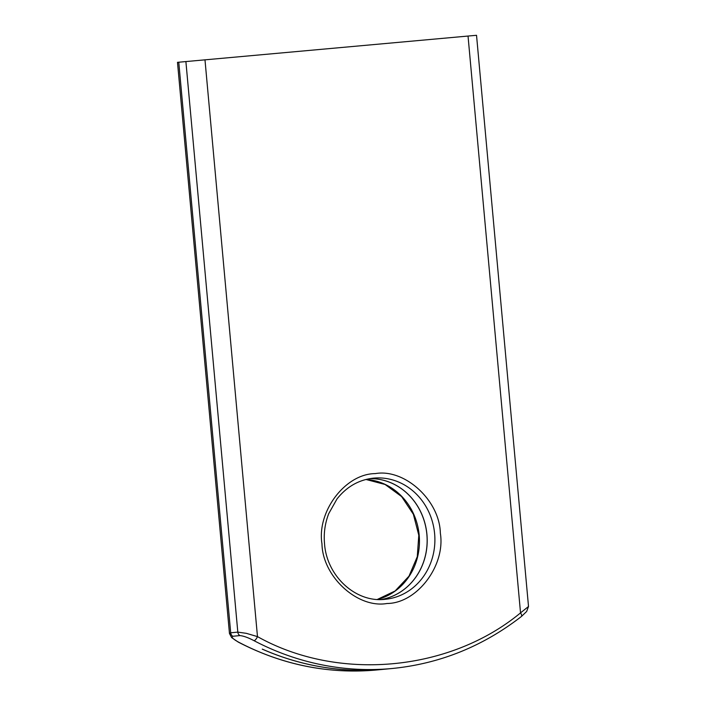 <?xml version="1.0" encoding="UTF-8"?>
<svg xmlns="http://www.w3.org/2000/svg" width="706" height="706" viewBox="0 0 706 706"><rect width="100%" height="100%" fill="white"/><g stroke="black" fill="none" stroke-linecap="round" stroke-linejoin="round"><path stroke-width="1.06" d="M321.971 543.885C316.667 511.532 345.322 473.726 375.248 473.611C404.697 468.369 439.723 500.422 440.35 533.207C445.654 565.559 416.99 603.374 387.065 603.489C357.624 608.731 322.589 576.67 321.971 543.885M381.284 599.518A60.857 55.465 84.6 0 0 426.909 534.204A60.857 55.465 84.6 0 0 369.812 478.642M381.258 599.518A60.857 55.465 84.6 0 0 426.848 534.213A60.857 55.465 84.6 0 0 369.785 478.65M468.034 36.05L177.488 62.331L229.468 633.511L230.694 632.797L237.816 632.117L246.332 633.335L257.478 636.609C337.927 681.767 449.537 671.706 520.534 612.879L528.512 606.48L476.532 35.3L468.034 36.05L520.534 612.879A4.351 1.544 -128 0 1 521.434 616.47L526.65 611.493L528.512 606.48M185.89 61.528L237.816 632.117A4.351 3.962 84.6 0 0 239.952 635.594C243.561 635.938 248.256 637.642 254.028 640.686A4.351 1.536 -62.3 0 0 257.478 636.609L204.978 59.781M384.594 669.217A289.804 264.123 -95.4 0 1 384.567 669.226A289.804 264.123 -95.4 0 1 262.261 649.132L262.323 649.123A289.804 264.123 84.6 0 0 384.629 669.217L392.315 668.485C439.776 663.737 482.816 646.396 521.434 616.47M239.952 635.594L232.83 636.265C231.1 637.121 233.024 639.08 238.593 642.151A4.351 1.536 117.7 0 1 238.24 642.089C282.356 664.981 328.572 674.274 376.88 669.95L384.567 669.226M385.132 599.306C356.036 602.977 326.71 576.325 324.522 543.664C323.604 533.224 325.016 523.217 328.731 513.633L336.991 498.965C346.699 486.681 358.913 479.736 373.624 478.13A60.857 55.465 -95.4 0 1 373.862 478.112A60.857 55.465 -95.4 0 1 434.622 533.736A60.857 55.465 -95.4 0 1 385.132 599.306A60.857 55.465 -95.4 0 1 384.894 599.323M377.383 599.438A60.857 55.465 84.6 0 0 419.188 535.201A60.857 55.465 84.6 0 0 365.999 479.462M254.028 640.686A289.804 264.123 84.6 0 0 392.315 668.485M238.593 642.151A289.804 264.123 84.6 0 0 376.88 669.95M178.768 62.207L230.694 632.797A4.351 3.962 -95.4 0 0 232.83 636.265M365.964 479.471L385.097 484.484L401.608 496.574L413.363 514.25L418.799 535.236L417.272 556.725L409.003 576.14L395.104 590.984L377.357 599.429M238.24 642.089L231.665 637.615L229.468 633.511"/></g></svg>
